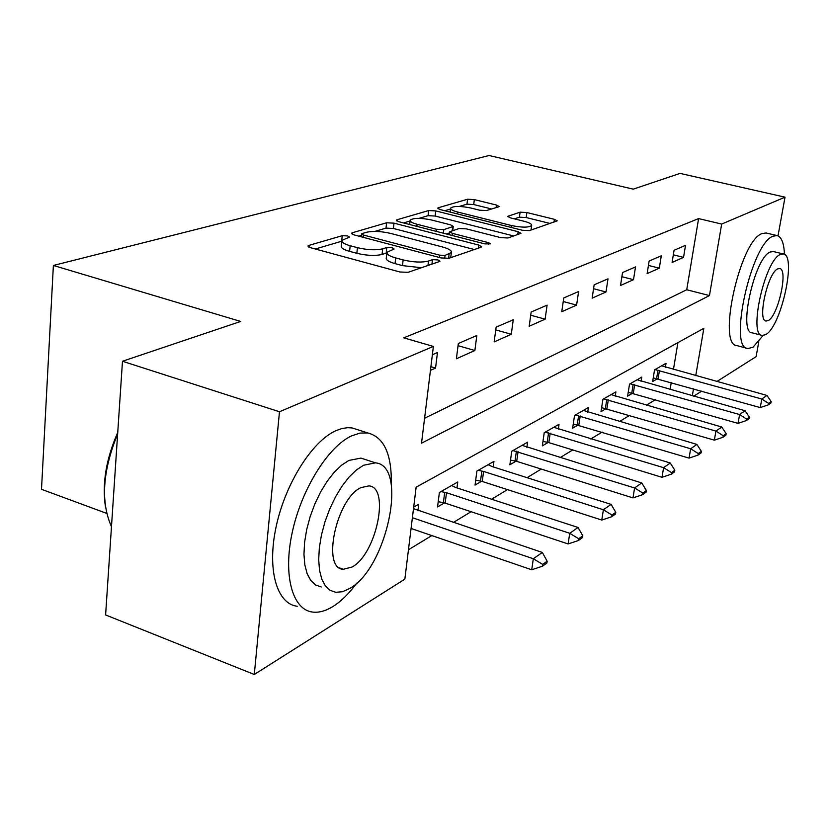 <?xml version="1.0" encoding="UTF-8"?>
<svg xmlns="http://www.w3.org/2000/svg" width="830" height="830" viewBox="0 0 830 830"><rect width="100%" height="100%" fill="white"/><g stroke="black" fill="none" stroke-linecap="round" stroke-linejoin="round"><path stroke-width="1.25" d="M347.687 235.948L342.251 235.689L308.833 245.41L307.889 245.991L310.43 247.672L399.925 271.991L408.08 272.323L439.464 261.533L439.973 261.17L437.981 259.925L432.482 259.676L428.508 261.025C421.879 262.695 413.423 262.322 403.141 259.925L395.692 257.923C389.353 256.117 386.427 254.26 386.936 252.341L394.157 248.979L392.258 247.786L386.79 247.527L382.692 248.824C375.907 250.401 367.493 250.017 357.45 247.672L350.187 245.722C344.139 244.01 341.369 242.236 341.898 240.41L349.482 237.079L347.687 235.948M386.832 252.984L382.07 254.437C375.295 256.034 366.881 255.661 356.838 253.306L349.586 251.355C343.547 249.623 340.788 247.838 341.317 246.002L341.815 241.188L315.348 249.01M498.508 206.857L499.079 206.483L496.444 205.052L474.335 199.605L467.591 199.231L438.344 207.739L437.68 208.143L440.232 209.596L522.35 230.252L529.416 230.605L557.21 220.853L554.399 219.328L526.874 212.542L520.088 212.179L507.701 216.36L510.419 217.875L524.197 221.299C529.384 222.668 531.874 224.048 531.657 225.449C528.845 227.659 522.101 227.679 511.456 225.532L457.538 212.003C452.641 210.706 450.337 209.399 450.617 208.091C453.574 205.933 460.308 205.902 470.807 208.008L479.595 210.198L486.484 210.561L498.508 206.857M695.748 375.668L703.85 328.317L416.131 487.189L404.853 579.133L254.291 674.489L105.607 614.947L122.477 361.257L240.669 321.438L53.379 265.465L489.098 155.511L633.259 189.157L680.04 173.397L785.024 197.167L778.011 235.876M122.477 361.257L279.482 411.753L433.385 346.432L421.526 443.189L709.453 295.563L721.675 224.059L785.024 197.167M424.587 418.247L686.732 289.753L698.601 218.591L403.754 337.841L433.385 346.432M698.601 218.591L721.675 224.059M394.011 223.156L386.604 222.782L352.314 232.763L351.464 233.282L354.016 234.88L441.114 257.943L448.906 258.286L481.037 247.236L481.68 246.78L478.837 245.089L394.011 223.156L393.41 228.478L386.012 228.115L374.87 231.404M397.062 219.743L428.685 210.55L435.74 210.913L518.128 231.695L520.96 233.303L507.96 237.982L500.708 237.629L466.387 228.883L459.146 228.52L449.673 231.757L452.381 233.365L488.497 242.651L490.489 243.833L484.865 243.896L398.877 221.735L396.315 220.199L397.062 219.743L396.916 221.008M430.459 370.346L435.553 368.074L437.472 352.511L432.368 354.721M456.386 358.778L474.874 350.519L476.825 335.507L458.326 343.506L456.386 358.778M494.151 341.908L511.29 334.262L513.262 319.768L496.122 327.176L494.151 341.908M529.177 326.273L545.113 319.156L547.105 305.15L531.169 312.028L529.177 326.273M561.765 311.727L576.601 305.098L578.603 291.538L563.757 297.949L561.765 311.727M592.143 298.167L606.004 291.973L608.006 278.828L594.145 284.815L592.143 298.167M620.529 285.489L633.508 279.689L635.51 266.938L622.531 272.551L620.529 285.489M647.13 273.61L659.311 268.173L661.303 255.796L649.133 261.056L647.13 273.61M672.092 262.467L683.536 257.352L685.528 245.327L674.085 250.276L672.092 262.467M408.453 549.761L431.808 535.578M453.346 522.485L471.077 511.716M491.619 499.235L507.462 489.607M527.092 477.675L541.253 469.075M560.063 457.652L572.741 449.943M590.784 438.977L602.144 432.077M619.481 421.547L629.669 415.353M646.342 405.227L655.472 399.676M670.101 389.509L671.263 382.557M673.441 369.464L677.913 342.645M417.957 510.575L418.735 504.246L413.682 507.13M456.977 487.916L457.745 482.012L439.392 492.47L437.555 506.933L444.475 502.897M493.196 466.906L493.943 461.387L476.897 471.098L475.04 485.083L481.566 481.276M526.884 447.37L527.621 442.193L511.757 451.24L509.869 464.769L516.053 461.169M558.31 429.162L559.026 424.296L544.221 432.731L542.322 445.855L548.194 442.432M587.692 412.157L588.397 407.561L574.536 415.446L572.627 428.176L578.22 424.919M615.227 396.232L615.902 391.874L602.922 399.282L601.003 411.639L606.325 408.536M641.071 381.281L641.735 377.152L629.534 384.103L627.625 396.118L632.709 393.15M665.39 367.233L666.034 363.312L654.548 369.848L652.65 381.53L657.505 378.698M53.379 265.465L41.5 489.306L106.707 513.397M254.291 674.489L279.482 411.753M758.807 341.752L756.099 356.672L716.861 381.53M701.713 391.117L693.704 396.19M692.313 395.796L693.507 388.814M686.732 289.753L709.453 295.563M435.553 368.074L430.905 366.694M474.874 350.519L458.046 345.674M511.29 334.262L495.749 329.904M545.113 319.156L530.723 315.224M576.601 305.098L563.238 301.518M606.004 291.973L593.554 288.705M633.508 279.689L621.888 276.701M659.311 268.173L648.427 265.434M683.536 257.352L673.338 254.82M386.853 253.077L386.292 257.985C385.794 259.925 388.71 261.803 395.038 263.618L395.692 257.923M421.495 267.717L402.488 265.621L395.038 263.618M474.366 249.529L393.41 228.478M361.444 235.378L358.809 236.156M362.181 233.541L361.6 233.894L363.405 235.025L439.641 255.163L445.067 255.401L451.375 252.455C451.779 250.556 448.781 248.72 442.39 246.946L390.816 233.458C381.167 231.238 373.054 230.844 366.466 232.276L362.181 233.541M403.536 222.928L410.062 220.998M419.077 218.332L428.073 215.675L428.685 210.55M513.76 235.979L435.127 216.039L428.073 215.675M431.455 219.971C420.478 217.751 413.382 217.823 410.155 220.189C409.823 221.569 412.137 222.938 417.096 224.287L436.456 229.267L443.801 229.63L453.305 226.424L450.628 224.857L431.455 219.971M449.528 232.908L446.281 233.946M550.134 223.478L526.189 217.543L519.414 217.19L514.341 218.85M491.63 208.984L473.712 204.543L466.968 204.17L459.281 206.442M450.493 209.046L444.766 210.737M411.068 528.471L531.719 569.774L533.327 558.746L542.332 552.458L413.496 508.655M542.405 566.226L546.887 563.03L547.157 561.205L542.685 564.39L542.405 566.226L531.719 569.774M412.386 517.723L533.327 558.746L542.685 564.39M542.332 552.458L547.157 561.205M438.23 501.662L445.16 503.105L568.114 543.941L569.733 533.296L578.053 527.486L455.649 487.48L451.593 485.519M578.406 540.517L582.536 537.57L582.805 535.807L578.676 538.743L578.406 540.517L568.114 543.941M440.989 491.568L446.499 492.74L569.733 533.296L578.676 538.743M578.053 527.486L582.805 535.807M475.694 480.124L482.24 481.473L601.771 520.057L603.389 509.765L611.098 504.381L492.097 466.553L488.113 464.707M611.689 516.748L615.507 514.019L615.787 512.318L611.959 515.036L611.689 516.748L601.771 520.057M478.267 470.32L483.589 471.44L603.389 509.765L611.959 515.036M611.098 504.381L615.787 512.318M510.523 460.09L516.706 461.356L632.979 497.907L634.597 487.957L641.756 482.946L522.08 445.347M642.545 494.711L646.103 492.18L646.373 490.52L642.825 493.051L642.545 494.711L632.979 497.907M512.909 450.576L634.597 487.957L642.825 493.051M641.756 482.946L646.373 490.52M542.965 441.425L548.827 442.608L661.998 477.312L663.616 467.664L670.277 463.005L553.766 427.294M671.242 474.221L674.551 471.855L674.832 470.257L671.522 472.612L671.242 474.221L661.998 477.312M545.196 432.171L663.616 467.664L671.522 472.612M670.277 463.005L674.832 470.257M105.524 507.265C101.934 484.118 106.012 459.187 117.736 432.492M117.642 434.007C102.567 470.921 100.503 501.818 111.469 526.697M391.283 484.679C391.947 454.415 384.114 437.171 367.783 432.949L360.002 433.094L351.567 435.885C328.234 446.582 301.612 488.922 292.295 532.144C282.802 575.408 292.502 609.915 312.702 612.084C318.979 612.81 325.702 610.963 332.861 606.564C341.099 601.397 349.067 593.575 356.786 583.085M358.01 429.826L352.096 427.938L347.697 427.678L341.846 428.55L335.704 430.78C312.142 441.321 285.416 483.392 276.193 526.428C266.783 569.505 276.753 603.96 297.202 606.253M321.303 586.997L315.576 584.963L310.783 580.492L307.152 573.727L304.838 564.908L303.956 554.347L304.569 542.467L306.644 529.758L310.119 516.737L314.84 503.955L320.619 491.951L327.196 481.213L334.293 472.177L341.618 465.163L348.87 460.443L360.936 458.098L365.418 459.561M363.519 465.257L356.319 470.029L349.046 477.094L341.981 486.204L335.434 497.004L329.676 509.07L324.945 521.904L321.449 534.976L319.343 547.738L318.689 559.648L319.509 570.231L321.76 579.07L325.329 585.835L330.039 590.286L335.704 592.298L342.437 591.738L349.658 588.522C386.998 568.187 408.526 465.433 375.451 462.85L363.519 465.257M352.076 567.025C376.239 554.399 390.37 487.252 368.925 485.892L361.009 487.594C336.461 498.353 321.324 569.038 343.319 569.287L352.076 567.025M784.454 254.426C783.997 243.097 781.518 236.809 777.025 235.564L773 236.208C751.202 243.564 727.983 348.911 747.923 348.538L752.955 347.262L763.133 335.507M777.025 235.564L766.059 232.971L761.971 233.593C739.872 240.845 716.85 345.923 737.092 345.643L747.176 348.33M761.743 335.33L752.198 332.83C737.922 332.882 754.46 257.725 770.147 252.03L773.394 251.563M780.314 254.478C764.824 260.247 748.152 335.579 762.231 335.465L765.696 334.594C781.144 326.885 796.976 254.955 783.271 253.939L780.314 254.478M768.269 320.525C778.229 315.763 788.521 269.034 779.65 268.505L777.679 268.889C767.709 272.842 757.064 320.992 766.09 321.034L768.269 320.525M573.26 423.985L689.056 458.108L690.664 448.76L696.889 444.413L583.376 410.414M697.999 455.11L701.091 452.91L701.36 451.354L698.269 453.554L697.999 455.11L689.056 458.108M575.356 414.99L690.664 448.76L698.269 453.554M696.889 444.413L701.36 451.354M601.626 407.655L714.34 440.159L715.937 431.092L721.758 427.025L611.108 394.613M723.003 437.265L725.887 435.2L726.157 433.685L723.272 435.75L723.003 437.265L714.34 440.159M603.597 398.888L715.937 431.092L723.272 435.75M721.758 427.025L726.157 433.685M628.227 392.32L738.015 423.362L739.603 414.544L745.06 410.736L637.15 379.767M746.409 420.54L749.127 418.6L749.386 417.137L746.678 419.067L746.409 420.54L738.015 423.362M630.095 383.792L739.603 414.544L746.678 419.067M745.06 410.736L749.386 417.137M653.241 377.909L760.239 407.582L761.816 399.023L766.941 395.433L661.635 365.812M768.383 404.843L770.935 403.027L771.195 401.606L768.653 403.421L768.383 404.843L760.239 407.582M654.995 369.599L761.816 399.023L768.653 403.421M766.941 395.433L771.195 401.606M341.67 241.219L342.251 235.689M431.942 264.116L432.482 259.676M386.168 253.129L386.79 247.527M349.586 251.355L350.187 245.722M356.838 253.306L357.45 247.672M382.07 254.437L382.692 248.824M402.488 265.621L403.141 259.925M427.979 265.486L428.508 261.025M308.677 247.018L308.833 245.41M478.443 248.129L478.837 245.089M352.159 234.195L352.314 232.763M386.012 228.115L386.604 222.782M363.156 237.307L363.405 235.025M439.361 257.476L439.641 255.163M444.683 258.545L445.067 255.401M448.584 258.379L449.123 254.022M435.127 216.039L435.74 210.913M517.733 234.62L518.128 231.695M452.122 235.461L452.381 233.365M488.279 244.342L488.497 242.651M416.857 226.362L417.096 224.287M436.207 231.352L436.456 229.267M443.365 233.199L443.801 229.63M452.163 230.74L452.641 226.86M457.299 213.891L457.538 212.003M511.197 227.441L511.456 225.532M508.126 217.014L508.261 215.976M519.414 217.19L520.088 212.179M526.189 217.543L526.874 212.542M553.994 222.15L554.399 219.328M438.209 208.859L438.344 207.739M466.968 204.17L467.591 199.231M473.712 204.543L474.335 199.605M496.112 207.593L496.444 205.052M445.16 503.105L446.499 492.74M443.376 502.648L444.704 492.283M482.24 481.473L483.589 471.44M480.508 481.037L481.857 471.004M516.706 461.356L518.076 451.634M515.025 460.94L516.395 451.23M548.827 442.608L550.207 433.187M547.198 442.214L548.568 432.793M578.832 425.095L580.212 415.955M577.255 424.711L578.624 415.581M606.927 408.692L608.307 399.821M605.392 408.329L606.772 399.469M633.29 393.306L634.67 384.684M631.796 392.964L633.166 384.342M658.076 378.843L659.456 370.46M656.613 378.511L657.993 370.128M361.289 236.809L361.579 234.05M450.732 257.663L451.375 252.455M449.3 234.734L449.653 231.933M409.657 224.515L410.103 220.666M452.796 230.532L453.305 226.424M450.119 212.086L450.565 208.496M531.024 230.045L531.657 225.449M339.678 567.969L343.319 569.287M360.936 458.098L375.451 462.85M367.783 432.949L352.096 427.938M773.145 251.5L783.271 253.939"/></g></svg>
